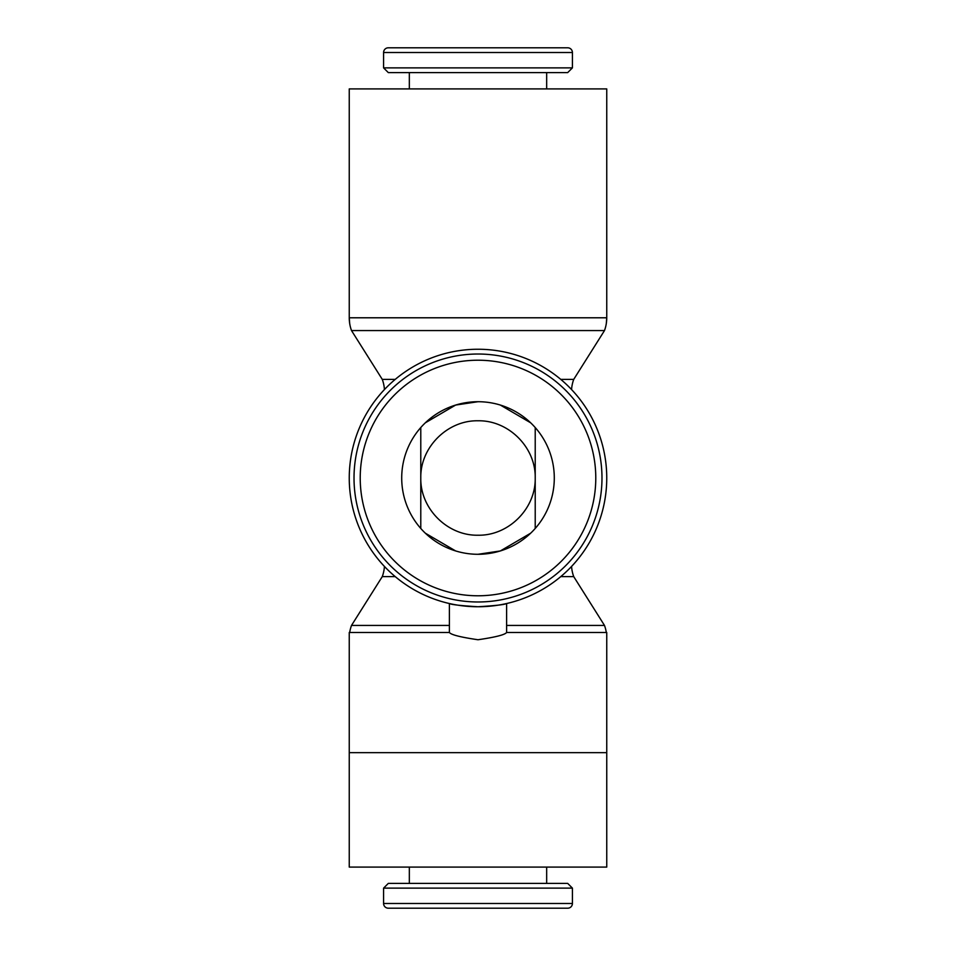 <?xml version="1.0" encoding="UTF-8"?>
<svg xmlns="http://www.w3.org/2000/svg" width="956" height="956" viewBox="0 0 956 956"><rect width="100%" height="100%" fill="white"/><g stroke="black" fill="none" stroke-linecap="round" stroke-linejoin="round"><path stroke-width="1.43" d="M506.608 603.523L506.608 632.49L606.749 632.49L606.749 867.092L349.251 867.092L349.251 632.49L449.392 632.49L449.392 603.523C451.089 604.61 460.625 605.686 478 606.749A128.749 128.749 0 0 0 606.749 478A128.749 128.749 0 0 0 478 349.251A128.749 128.749 0 0 0 349.251 478A128.749 128.749 0 0 0 478 606.749C495.375 605.686 504.911 604.61 506.608 603.523C504.911 604.61 495.375 605.686 478 606.749C460.625 605.686 451.089 604.61 449.392 603.523M449.392 625.427L351.509 625.427A37.38 37.38 0 0 0 349.693 632.49M606.307 632.49A37.38 37.38 0 0 0 604.491 625.427L506.608 625.427M571.557 566.454A37.38 37.38 0 0 0 573.72 576.611L560.766 576.611M560.766 379.389L573.72 379.389L604.491 330.573L351.509 330.573A37.38 37.38 0 0 1 349.251 317.786L349.693 323.51M604.491 330.573A37.38 37.38 0 0 0 606.749 317.786L606.307 323.51M606.749 88.908L349.251 88.908L349.251 317.786L606.749 317.786L606.749 88.908M395.234 576.611L382.281 576.611A37.38 37.38 0 0 0 384.443 566.454M384.443 389.546A37.38 37.38 0 0 0 382.281 379.389L351.509 330.573M395.234 379.389L382.281 379.389M573.72 379.389A37.38 37.38 0 0 0 571.557 389.546M572.417 903.48A4.72 4.72 0 0 1 567.697 908.2L388.303 908.2A4.72 4.72 0 0 1 383.583 903.48L572.417 903.48L572.417 888.124L383.583 888.124L383.583 903.48M572.417 888.124L567.697 883.404L388.303 883.404L383.583 888.124M572.417 52.52A4.72 4.72 0 0 0 567.697 47.8L388.303 47.8A4.72 4.72 0 0 0 383.583 52.52L572.417 52.52L572.417 67.876L383.583 67.876L383.583 52.52M383.583 67.876L388.303 72.596L567.697 72.596L572.417 67.876M601.981 478A123.981 123.981 0 0 0 478 354.019A123.981 123.981 0 0 0 354.019 478A123.981 123.981 0 0 0 478 601.981A123.981 123.981 0 0 0 601.981 478A123.981 123.981 0 0 1 478 601.981A123.981 123.981 0 0 1 354.019 478M506.608 632.49C504.911 634.784 495.375 637.21 478 639.743C460.625 637.21 451.089 634.784 449.392 632.49M425.324 533.185L455.642 550.943M478 554.289L500.358 550.943L530.676 533.185M554.289 478A76.289 76.289 0 0 1 478 554.289A76.289 76.289 0 0 1 401.711 478A76.289 76.289 0 0 1 478 401.711A76.289 76.289 0 0 1 554.289 478M420.783 427.535L420.783 478C420.138 508.58 447.42 535.862 478 535.217C508.58 535.862 535.862 508.58 535.217 478C535.862 447.42 508.58 420.138 478 420.783C447.42 420.138 420.138 447.42 420.783 478L420.783 528.465M478 401.711L455.642 405.057L425.324 422.815M535.217 528.465L535.217 427.535M530.676 422.815L500.358 405.057M595.779 478A117.779 117.779 0 0 0 478 360.221A117.779 117.779 0 0 0 360.221 478A117.779 117.779 0 0 0 478 595.779A117.779 117.779 0 0 0 595.779 478M573.72 576.611L604.491 625.427M546.665 867.092L546.665 883.404M546.665 88.908L546.665 72.596M349.251 752.659L606.749 752.659M409.335 88.908L409.335 72.596M409.335 867.092L409.335 883.404M382.281 576.611L351.509 625.427"/></g></svg>
